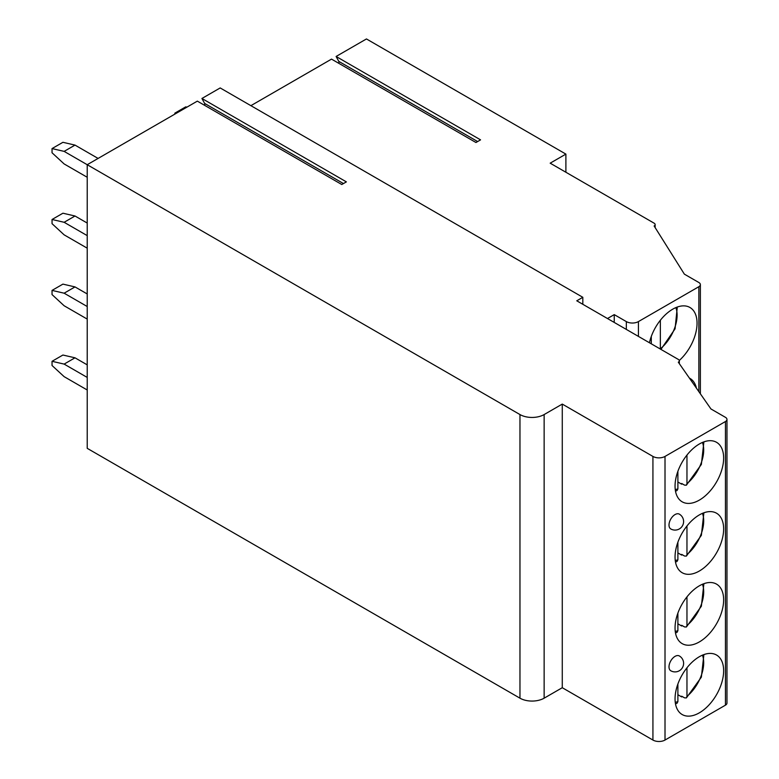 <?xml version="1.0" encoding="UTF-8"?>
<svg xmlns="http://www.w3.org/2000/svg" width="779" height="779" viewBox="0 0 779 779"><rect width="100%" height="100%" fill="white"/><g stroke="black" fill="none" stroke-linecap="round" stroke-linejoin="round"><path stroke-width="1.17" d="M582.819 297.305L220.184 87.939L201.927 98.475L346.382 181.877L341.786 184.526L197.34 101.134L87.219 164.71L519.963 414.555A17.099 9.874 0 0 0 544.141 414.555L562.272 404.087L652.929 456.426A8.55 4.937 0 0 0 665.013 456.426L725.453 421.527A5.132 2.96 0 0 0 726.963 419.433A5.132 2.96 0 0 0 725.453 417.34L710.954 408.965L678.314 362.206A3.418 1.977 0 0 0 679.317 360.813A3.418 1.977 0 0 0 678.314 359.421L576.772 300.801L582.819 297.305L582.819 304.287M250.887 105.671L331.513 59.116L475.959 142.518L480.555 139.86L336.109 56.468L338.797 61.385A2.22 1.285 -60 0 1 338.68 63.255M607.484 318.523L614.251 314.619L626.335 321.591A8.55 4.937 0 0 0 638.42 321.591L698.86 286.701A5.132 2.96 0 0 0 700.37 284.608A5.132 2.96 0 0 0 698.86 282.514L684.361 274.14L654.136 225.988A3.418 1.977 0 0 0 655.139 224.586A3.418 1.977 0 0 0 654.136 223.193L550.178 163.171L565.895 154.106L366.451 38.95L336.109 56.468M201.927 98.475L204.614 103.403A2.22 1.285 -60 0 1 204.507 105.272M98.096 158.429L75.008 145.098L64.131 151.379L87.219 164.71L87.219 448.334L519.963 698.179A17.099 9.874 0 0 0 544.141 698.179L562.272 687.711L652.929 740.05A8.55 4.937 0 0 0 665.013 740.05L725.453 705.161A5.132 2.96 0 0 0 726.963 703.057L726.963 419.433M87.219 364.864L75.008 357.814L64.131 364.095L52.037 361.31L52.037 365.497L64.131 376.656L87.219 389.987M52.037 361.31L62.924 355.029L75.008 357.814M64.131 364.095L87.219 377.425M87.219 293.956L75.008 286.915L64.131 293.196L52.037 290.401L52.037 294.589L64.131 305.757L87.219 319.088M52.037 290.401L62.924 284.121L75.008 286.915M64.131 293.196L87.219 306.517M87.219 223.057L75.008 216.007L64.131 222.288L52.047 219.493L52.047 223.68L64.131 234.849L87.219 248.18M52.047 219.493L62.924 213.212L75.008 216.007M64.131 222.288L87.219 235.618M64.131 151.379L52.037 148.585L52.037 152.772L64.131 163.941L87.219 177.271M52.037 148.585L62.924 142.304L75.008 145.098M176.064 113.413L174.856 113.14L185.733 106.859L186.941 107.132M174.856 114.114L174.856 113.14M565.895 154.106L565.895 172.247M562.272 404.087L562.272 687.711M723.642 670.748A34.364 19.835 120 0 0 716.524 655.022A34.364 19.835 120 0 0 690.048 664.224A34.364 19.835 120 0 0 675.052 698.802A34.364 19.835 120 0 0 682.17 714.538A34.364 19.835 120 0 0 708.647 705.326A34.364 19.835 120 0 0 723.642 670.748M723.642 599.84A34.364 19.835 120 0 0 716.524 584.114A34.364 19.835 120 0 0 690.048 593.316A34.364 19.835 120 0 0 675.052 627.893A34.364 19.835 120 0 0 682.17 643.629A34.364 19.835 120 0 0 708.647 634.418A34.364 19.835 120 0 0 723.642 599.84M723.642 528.941A34.364 19.835 120 0 0 716.524 513.205A34.364 19.835 120 0 0 690.048 522.417A34.364 19.835 120 0 0 675.052 556.995A34.364 19.835 120 0 0 682.17 572.721A34.364 19.835 120 0 0 708.647 563.519A34.364 19.835 120 0 0 723.642 528.941M723.642 458.033A34.364 19.835 120 0 0 716.524 442.297A34.364 19.835 120 0 0 690.048 451.508A34.364 19.835 120 0 0 675.052 486.086A34.364 19.835 120 0 0 682.17 501.812A34.364 19.835 120 0 0 708.647 492.61A34.364 19.835 120 0 0 723.642 458.033M669.005 666.843A8.55 4.937 120 0 0 670.777 670.758A8.55 8.55 0 0 0 683.602 663.348A8.55 8.55 0 0 0 679.327 655.947A8.55 4.937 120 0 0 672.735 658.236A8.55 4.937 120 0 0 669.005 666.843M669.005 525.027A8.55 4.937 120 0 0 670.777 528.941A8.55 8.55 0 0 0 683.602 521.541A8.55 8.55 0 0 0 679.327 514.14A8.55 4.937 120 0 0 672.735 516.428A8.55 4.937 120 0 0 669.005 525.027M614.251 314.619L614.251 321.454L613.404 321.941M696.426 388.166A34.364 19.835 120 0 0 689.931 378.38A34.364 19.835 120 0 0 689.396 378.088M679.269 360.492A34.364 19.835 120 0 0 697.049 323.197A34.364 19.835 120 0 0 689.931 307.471A34.364 19.835 120 0 0 649.443 342.75M660.358 320.247L660.358 349.05M651.293 336.45L651.293 343.821M682.219 696.504A34.364 19.835 -60 0 1 681.703 696.923L681.703 696.212L684.537 697.848L686.387 697.906L701.363 677.146L703.885 654.594M681.703 696.923L677.886 694.722M686.961 667.798L686.961 696.387L686.387 697.906M675.481 703.797L676.97 703.33L677.886 701.626L677.886 684.001M682.219 625.595A34.364 19.835 -60 0 1 681.703 626.014L681.703 625.303L684.537 626.939L686.387 626.998L701.363 606.237L703.885 583.685M681.703 626.014L677.886 623.813M686.961 596.889L686.961 625.488L686.387 626.998M675.481 632.889L676.97 632.431L677.886 630.717L677.886 613.092M682.219 554.697A34.364 19.835 -60 0 1 681.703 555.106L681.703 554.395L684.537 556.031L686.387 556.089L701.363 535.339L703.885 512.786M681.703 555.106L677.886 552.905M686.961 525.981L686.961 554.58L686.387 556.089M675.481 561.98L676.97 561.523L677.886 559.809L677.886 542.184M682.219 483.788A34.364 19.835 -60 0 1 681.703 484.197L681.703 483.486L684.537 485.122L686.387 485.19L701.363 464.43L703.885 441.878M681.703 484.197L677.886 481.997M686.961 455.082L686.961 483.671L686.387 485.19M675.481 491.082L676.97 490.614L677.886 488.91L677.886 471.285M519.963 414.555L519.963 698.179M544.141 414.555L544.141 698.179M652.929 456.426L652.929 740.05M665.013 456.426L665.013 740.05M725.453 421.527L725.453 705.161M626.335 321.591L626.335 329.41M338.797 61.385L477.634 141.554M698.86 286.701L698.86 391.652M638.42 321.591L638.42 336.392M660.358 348.846A30.089 17.372 120 0 0 675.86 307.608M686.961 696.387A30.089 17.372 120 0 0 702.454 655.158M675.247 702.278A30.089 17.372 120 0 0 677.886 701.626M686.961 625.488A30.089 17.372 120 0 0 702.454 584.25M675.247 631.37A30.089 17.372 120 0 0 677.886 630.717M686.961 554.58A30.089 17.372 120 0 0 702.454 513.342M675.247 560.461A30.089 17.372 120 0 0 677.886 559.809M686.961 483.671A30.089 17.372 120 0 0 702.454 442.443M675.247 489.553A30.089 17.372 120 0 0 677.886 488.91M204.614 103.403L343.461 183.562M679.317 363.647L679.317 360.813M655.139 227.575L655.139 224.586M700.37 393.804L700.37 284.608M660.943 349.391L675.062 328.845L677.292 307.043"/></g></svg>
